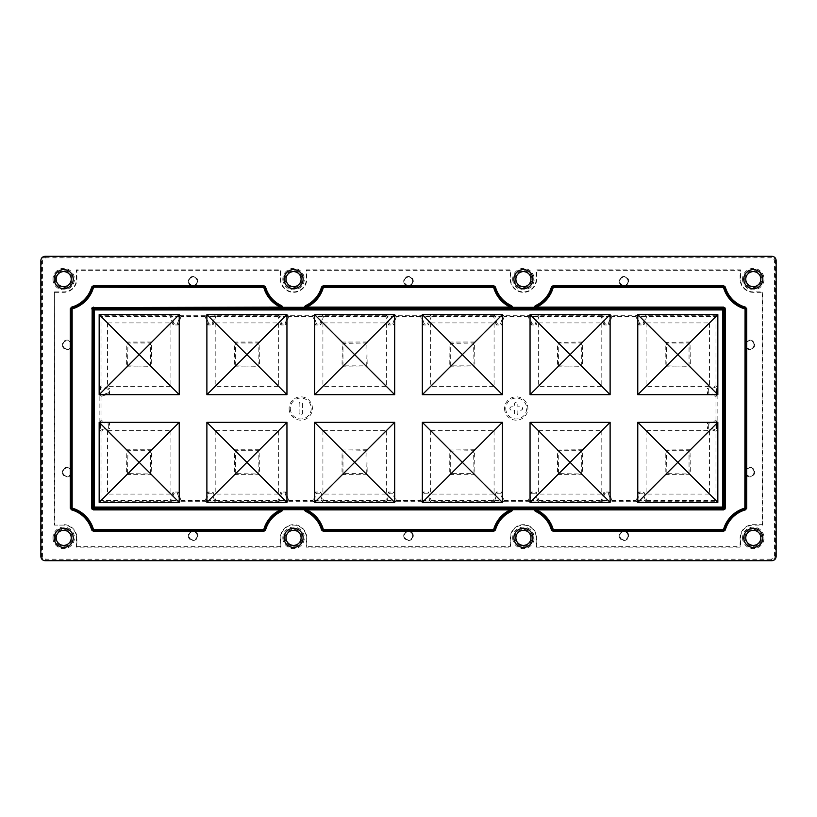 <?xml version="1.0" encoding="UTF-8"?>
<svg xmlns="http://www.w3.org/2000/svg" width="817" height="817" viewBox="0 0 817 817"><rect width="100%" height="100%" fill="white"/><g stroke="black" fill="none" stroke-linecap="round" stroke-linejoin="round"><path stroke-width="0.61" stroke-dasharray="4.08 3.06" d="M71.202 472.114A4.105 4.105 0 0 1 67.096 476.219A4.105 4.105 0 0 1 62.991 472.114A4.105 4.105 0 0 1 67.096 468.008A4.105 4.105 0 0 1 71.202 472.114M71.202 344.886A4.105 4.105 0 0 1 67.096 348.992A4.105 4.105 0 0 1 62.991 344.886A4.105 4.105 0 0 1 67.096 340.781A4.105 4.105 0 0 1 71.202 344.886M509.931 408.5A1.624 1.624 0 0 1 511.554 406.876L514.598 406.876L514.598 403.833A1.624 1.624 0 0 1 516.221 402.209A1.624 1.624 0 0 1 517.845 403.833L517.845 406.876L520.889 406.876A1.624 1.624 0 0 1 522.512 408.5A1.624 1.624 0 0 1 520.889 410.124L517.845 410.124L517.845 413.167A1.624 1.624 0 0 1 516.221 414.791A1.624 1.624 0 0 1 514.598 413.167L514.598 410.124L511.554 410.124A1.624 1.624 0 0 1 509.931 408.5M509.879 408.5A1.685 1.685 0 0 1 511.554 406.815L514.536 406.815L514.536 403.833A1.685 1.685 0 0 1 516.221 402.158A1.685 1.685 0 0 1 517.907 403.833L517.907 406.815L520.889 406.815A1.685 1.685 0 0 1 522.574 408.5A1.685 1.685 0 0 1 520.889 410.185L517.907 410.185L517.907 413.167A1.685 1.685 0 0 1 516.221 414.842A1.685 1.685 0 0 1 514.536 413.167L514.536 410.185L511.554 410.185A1.685 1.685 0 0 1 509.879 408.5M628.048 281.273A4.105 4.105 0 0 1 623.943 285.378A4.105 4.105 0 0 1 619.837 281.273A4.105 4.105 0 0 1 623.943 277.157A4.105 4.105 0 0 1 628.048 281.273M412.605 281.273A4.105 4.105 0 0 1 408.5 285.378A4.105 4.105 0 0 1 404.395 281.273A4.105 4.105 0 0 1 408.5 277.157A4.105 4.105 0 0 1 412.605 281.273M197.163 281.273A4.105 4.105 0 0 1 193.057 285.378A4.105 4.105 0 0 1 188.952 281.273A4.105 4.105 0 0 1 193.057 277.157A4.105 4.105 0 0 1 197.163 281.273M197.163 535.727A4.105 4.105 0 0 1 193.057 539.843A4.105 4.105 0 0 1 188.952 535.727A4.105 4.105 0 0 1 193.057 531.622A4.105 4.105 0 0 1 197.163 535.727M412.605 535.727A4.105 4.105 0 0 1 408.5 539.843A4.105 4.105 0 0 1 404.395 535.727A4.105 4.105 0 0 1 408.5 531.622A4.105 4.105 0 0 1 412.605 535.727M628.048 535.727A4.105 4.105 0 0 1 623.943 539.843A4.105 4.105 0 0 1 619.837 535.727A4.105 4.105 0 0 1 623.943 531.622A4.105 4.105 0 0 1 628.048 535.727M505.764 408.5A10.468 10.468 0 0 0 516.221 418.968A10.468 10.468 0 0 0 526.689 408.5A10.468 10.468 0 0 0 516.221 398.032A10.468 10.468 0 0 0 505.764 408.5M504.559 408.5A11.663 11.663 0 0 0 516.221 420.163A11.663 11.663 0 0 0 527.884 408.5A11.663 11.663 0 0 0 516.221 396.837A11.663 11.663 0 0 0 504.559 408.5M290.311 408.5A10.468 10.468 0 0 0 300.779 418.968A10.468 10.468 0 0 0 311.236 408.5A10.468 10.468 0 0 0 300.779 398.032A10.468 10.468 0 0 0 290.311 408.5M289.116 408.5A11.663 11.663 0 0 0 300.779 420.163A11.663 11.663 0 0 0 312.441 408.5A11.663 11.663 0 0 0 300.779 396.837A11.663 11.663 0 0 0 289.116 408.5M514.955 537.852A8.476 8.476 0 0 1 523.431 529.375A8.476 8.476 0 0 1 531.908 537.852A8.476 8.476 0 0 1 523.431 546.328A8.476 8.476 0 0 1 514.955 537.852M512.688 537.852A10.744 10.744 0 0 0 523.431 548.595A10.744 10.744 0 0 0 534.175 537.852A10.744 10.744 0 0 0 523.431 527.108A10.744 10.744 0 0 0 512.688 537.852M285.092 537.852A8.476 8.476 0 0 1 293.569 529.375A8.476 8.476 0 0 1 302.045 537.852A8.476 8.476 0 0 1 293.569 546.328A8.476 8.476 0 0 1 285.092 537.852M282.825 537.852A10.744 10.744 0 0 0 293.569 548.595A10.744 10.744 0 0 0 304.312 537.852A10.744 10.744 0 0 0 293.569 527.108A10.744 10.744 0 0 0 282.825 537.852M55.229 537.852A8.476 8.476 0 0 1 63.706 529.375A8.476 8.476 0 0 1 72.182 537.852A8.476 8.476 0 0 1 63.706 546.328A8.476 8.476 0 0 1 55.229 537.852M52.962 537.852A10.744 10.744 0 0 0 63.706 548.595A10.744 10.744 0 0 0 74.449 537.852A10.744 10.744 0 0 0 63.706 527.108A10.744 10.744 0 0 0 52.962 537.852M55.229 279.148A8.476 8.476 0 0 1 63.706 270.672A8.476 8.476 0 0 1 72.182 279.148A8.476 8.476 0 0 1 63.706 287.625A8.476 8.476 0 0 1 55.229 279.148M52.962 279.148A10.744 10.744 0 0 0 63.706 289.892A10.744 10.744 0 0 0 74.449 279.148A10.744 10.744 0 0 0 63.706 268.405A10.744 10.744 0 0 0 52.962 279.148M285.092 279.148A8.476 8.476 0 0 1 293.569 270.672A8.476 8.476 0 0 1 302.045 279.148A8.476 8.476 0 0 1 293.569 287.625A8.476 8.476 0 0 1 285.092 279.148M282.825 279.148A10.744 10.744 0 0 0 293.569 289.892A10.744 10.744 0 0 0 304.312 279.148A10.744 10.744 0 0 0 293.569 268.405A10.744 10.744 0 0 0 282.825 279.148M514.955 279.148A8.476 8.476 0 0 1 523.431 270.672A8.476 8.476 0 0 1 531.908 279.148A8.476 8.476 0 0 1 523.431 287.625A8.476 8.476 0 0 1 514.955 279.148M512.688 279.148A10.744 10.744 0 0 0 523.431 289.892A10.744 10.744 0 0 0 534.175 279.148A10.744 10.744 0 0 0 523.431 268.405A10.744 10.744 0 0 0 512.688 279.148M744.818 279.148A8.476 8.476 0 0 1 753.294 270.672A8.476 8.476 0 0 1 761.771 279.148A8.476 8.476 0 0 1 753.294 287.625A8.476 8.476 0 0 1 744.818 279.148M742.551 279.148A10.744 10.744 0 0 0 753.294 289.892A10.744 10.744 0 0 0 764.038 279.148A10.744 10.744 0 0 0 753.294 268.405A10.744 10.744 0 0 0 742.551 279.148M744.818 537.852A8.476 8.476 0 0 1 753.294 529.375A8.476 8.476 0 0 1 761.771 537.852A8.476 8.476 0 0 1 753.294 546.328A8.476 8.476 0 0 1 744.818 537.852M742.551 537.852A10.744 10.744 0 0 0 753.294 548.595A10.744 10.744 0 0 0 764.038 537.852A10.744 10.744 0 0 0 753.294 527.108A10.744 10.744 0 0 0 742.551 537.852M754.009 472.114A4.105 4.105 0 0 0 749.904 468.008A4.105 4.105 0 0 0 745.798 472.114A4.105 4.105 0 0 0 749.904 476.219A4.105 4.105 0 0 0 754.009 472.114M754.009 344.886A4.105 4.105 0 0 0 749.904 340.781A4.105 4.105 0 0 0 745.798 344.886A4.105 4.105 0 0 0 749.904 348.992A4.105 4.105 0 0 0 754.009 344.886M214.687 501.056L214.891 501.699L215.749 500.535L213.074 492.048L207.814 492.048L208.692 493.243L206.201 501.056L214.687 501.056L212.195 493.243L208.692 493.243M213.074 492.048L212.195 493.243M206.405 500.535L214.483 500.535M206.201 501.056L205.996 501.699L180.108 501.699L180.965 500.535L178.29 492.048L173.041 492.048L173.919 493.243L171.427 501.056L179.903 501.056L177.412 493.243L173.919 493.243M207.814 492.048L205.138 500.535L205.996 501.699M100.491 430.13L99.858 430.334L101.022 431.192L109.509 428.517L109.509 423.257L108.304 424.146L100.491 421.643L100.491 430.13L108.304 427.638L108.304 424.146M109.509 428.517L108.304 427.638M101.022 421.848L101.022 429.936M100.491 421.643L99.858 421.449L99.858 395.551L101.022 396.408L109.509 393.743L109.509 388.483L101.022 385.808L99.858 386.666L99.858 315.301L171.223 315.301L170.365 316.465L101.022 316.465L101.022 385.808M109.509 423.257L101.022 420.592L99.858 421.449M503.078 501.056L503.282 501.699L504.14 500.535L501.464 492.048L496.205 492.048L497.083 493.243L494.591 501.056L503.078 501.056L500.586 493.243L497.083 493.243M501.464 492.048L500.586 493.243M494.796 500.535L502.874 500.535M494.591 501.056L494.387 501.699L430.334 501.699L431.192 500.535L428.517 492.048L423.257 492.048L424.146 493.243L421.643 501.056L430.13 501.056L427.638 493.243L424.146 493.243M496.205 492.048L493.529 500.535L494.387 501.699M537.852 501.056L538.056 501.699L538.914 500.535L536.238 492.048L530.989 492.048L531.867 493.243L529.365 501.056L537.852 501.056L535.36 493.243L531.867 493.243M536.238 492.048L535.36 493.243M529.569 500.535L537.657 500.535M529.365 501.056L529.171 501.699L503.282 501.699M530.989 492.048L528.313 500.535L529.171 501.699M322.409 501.056L322.613 501.699L323.471 500.535L320.795 492.048L315.536 492.048L316.414 493.243L313.922 501.056L322.409 501.056L319.917 493.243L316.414 493.243M320.795 492.048L319.917 493.243M314.126 500.535L322.204 500.535M313.922 501.056L313.718 501.699L287.829 501.699L288.687 500.535L286.011 492.048L280.762 492.048L281.64 493.243L279.148 501.056L287.635 501.056L285.133 493.243L281.64 493.243M315.536 492.048L312.86 500.535L313.718 501.699M286.011 492.048L285.133 493.243M279.343 500.535L287.431 500.535M287.635 501.056L287.829 501.699M279.148 501.056L278.944 501.699L214.891 501.699M280.762 492.048L278.086 500.535L278.944 501.699M395.357 501.056L395.551 501.699L396.408 500.535L393.743 492.048L388.483 492.048L389.362 493.243L386.87 501.056L395.357 501.056L392.854 493.243L389.362 493.243M393.743 492.048L392.854 493.243M387.064 500.535L395.152 500.535M386.87 501.056L386.666 501.699L322.613 501.699M388.483 492.048L385.808 500.535L386.666 501.699M428.517 492.048L427.638 493.243M421.848 500.535L429.936 500.535M430.13 501.056L430.334 501.699M421.643 501.056L421.449 501.699L395.551 501.699M423.257 492.048L420.592 500.535L421.449 501.699M645.573 501.056L645.777 501.699L646.635 500.535L643.959 492.048L638.71 492.048L639.588 493.243L637.097 501.056L645.573 501.056L643.081 493.243L639.588 493.243M643.959 492.048L643.081 493.243M637.291 500.535L645.379 500.535M637.097 501.056L636.892 501.699L611.004 501.699L611.862 500.535L609.186 492.048L603.926 492.048L604.805 493.243L602.313 501.056L610.799 501.056L608.308 493.243L604.805 493.243M638.71 492.048L636.034 500.535L636.892 501.699M609.186 492.048L608.308 493.243M602.517 500.535L610.595 500.535M610.799 501.056L611.004 501.699M602.313 501.056L602.109 501.699L538.056 501.699M603.926 492.048L601.251 500.535L602.109 501.699M716.509 421.643L708.696 424.146L708.696 427.638L716.509 430.13L716.509 421.643L717.142 421.449L715.978 420.592L707.491 423.257L707.491 428.517L715.978 431.192L717.142 430.334L717.142 501.699L645.777 501.699M715.978 429.936L715.978 421.848M708.696 427.638L707.491 428.517M708.696 424.146L707.491 423.257M716.509 430.13L717.142 430.334M178.29 492.048L177.412 493.243M171.621 500.535L179.709 500.535M179.903 501.056L180.108 501.699M171.427 501.056L171.223 501.699L99.858 501.699L99.858 430.334M173.041 492.048L170.365 500.535L171.223 501.699M716.509 386.87L717.142 386.666L715.978 385.808L707.491 388.483L707.491 393.743L708.696 392.854L716.509 395.357L716.509 386.87L708.696 389.362L708.696 392.854M707.491 388.483L708.696 389.362M715.978 395.152L715.978 387.064M716.509 395.357L717.142 395.551L717.142 421.449M707.491 393.743L715.978 396.408L717.142 395.551M643.081 323.757L645.573 315.944L637.097 315.944L639.588 323.757L643.081 323.757L643.959 324.952L646.635 316.465L645.777 315.301L717.142 315.301L717.142 386.666M639.588 323.757L638.71 324.952L643.959 324.952M645.379 316.465L637.291 316.465M637.097 315.944L636.892 315.301L636.034 316.465L638.71 324.952M645.573 315.944L645.777 315.301M608.308 323.757L610.799 315.944L602.313 315.944L604.805 323.757L608.308 323.757L609.186 324.952L611.862 316.465L611.004 315.301L636.892 315.301M604.805 323.757L603.926 324.952L609.186 324.952M610.595 316.465L602.517 316.465M602.313 315.944L602.109 315.301L601.251 316.465L603.926 324.952M610.799 315.944L611.004 315.301M535.36 323.757L537.852 315.944L529.365 315.944L531.867 323.757L535.36 323.757L536.238 324.952L538.914 316.465L538.056 315.301L602.109 315.301M531.867 323.757L530.989 324.952L536.238 324.952M537.657 316.465L529.569 316.465M529.365 315.944L529.171 315.301L528.313 316.465L530.989 324.952M537.852 315.944L538.056 315.301M500.586 323.757L503.078 315.944L494.591 315.944L497.083 323.757L500.586 323.757L501.464 324.952L504.14 316.465L503.282 315.301L529.171 315.301M497.083 323.757L496.205 324.952L501.464 324.952M502.874 316.465L494.796 316.465M494.591 315.944L494.387 315.301L493.529 316.465L496.205 324.952M503.078 315.944L503.282 315.301M427.638 323.757L430.13 315.944L421.643 315.944L424.146 323.757L427.638 323.757L428.517 324.952L431.192 316.465L430.334 315.301L494.387 315.301M424.146 323.757L423.257 324.952L428.517 324.952M429.936 316.465L421.848 316.465M421.643 315.944L421.449 315.301L420.592 316.465L423.257 324.952M430.13 315.944L430.334 315.301M392.854 323.757L395.357 315.944L386.87 315.944L389.362 323.757L392.854 323.757L393.743 324.952L396.408 316.465L395.551 315.301L421.449 315.301M389.362 323.757L388.483 324.952L393.743 324.952M395.152 316.465L387.064 316.465M386.87 315.944L386.666 315.301L385.808 316.465L388.483 324.952M395.357 315.944L395.551 315.301M319.917 323.757L322.409 315.944L313.922 315.944L316.414 323.757L319.917 323.757L320.795 324.952L323.471 316.465L322.613 315.301L386.666 315.301M316.414 323.757L315.536 324.952L320.795 324.952M322.204 316.465L314.126 316.465M313.922 315.944L313.718 315.301L312.86 316.465L315.536 324.952M322.409 315.944L322.613 315.301M285.133 323.757L287.635 315.944L279.148 315.944L281.64 323.757L285.133 323.757L286.011 324.952L288.687 316.465L287.829 315.301L313.718 315.301M281.64 323.757L280.762 324.952L286.011 324.952M287.431 316.465L279.343 316.465M279.148 315.944L278.944 315.301L278.086 316.465L280.762 324.952M287.635 315.944L287.829 315.301M212.195 323.757L214.687 315.944L206.201 315.944L208.692 323.757L212.195 323.757L213.074 324.952L215.749 316.465L214.891 315.301L278.944 315.301M208.692 323.757L207.814 324.952L213.074 324.952M214.483 316.465L206.405 316.465M206.201 315.944L205.996 315.301L205.138 316.465L207.814 324.952M214.687 315.944L214.891 315.301M108.304 389.362L100.491 386.87L100.491 395.357L108.304 392.854L108.304 389.362L109.509 388.483M108.304 392.854L109.509 393.743M101.022 387.064L101.022 395.152M100.491 395.357L99.858 395.551M100.491 386.87L99.858 386.666M177.412 323.757L179.903 315.944L171.427 315.944L173.919 323.757L177.412 323.757L178.29 324.952L173.041 324.952L170.365 316.465M173.919 323.757L173.041 324.952M179.709 316.465L171.621 316.465M171.223 315.301L171.427 315.944M179.903 315.944L180.108 315.301L205.996 315.301M205.138 316.465L180.965 316.465L180.108 315.301M180.965 316.465L178.29 324.952M771.166 559.104L45.834 559.104C43.791 558.889 42.658 557.766 42.443 555.713L42.443 261.287C42.658 259.234 43.791 258.111 45.834 257.896L771.166 257.896C773.209 258.111 774.342 259.234 774.557 261.287L774.557 555.713C774.342 557.766 773.209 558.889 771.166 559.104L771.912 560.707M63.706 525.096L54.402 525.096L54.402 291.904L63.706 291.904A12.755 12.755 0 0 0 76.461 279.148L76.461 269.855L280.813 269.855L280.813 279.148A12.755 12.755 0 0 0 293.569 291.904A12.755 12.755 0 0 0 306.324 279.148L306.324 269.855L510.676 269.855L510.676 279.148A12.755 12.755 0 0 0 523.431 291.904A12.755 12.755 0 0 0 536.187 279.148L536.187 269.855L740.539 269.855L740.539 279.148A12.755 12.755 0 0 0 753.294 291.904L762.598 291.904L762.598 525.096L753.294 525.096A12.755 12.755 0 0 0 740.539 537.852L740.539 547.145L536.187 547.145L536.187 537.852A12.755 12.755 0 0 0 523.431 525.096A12.755 12.755 0 0 0 510.676 537.852L510.676 547.145L306.324 547.145L306.324 537.852A12.755 12.755 0 0 0 293.569 525.096A12.755 12.755 0 0 0 280.813 537.852L280.813 547.145L76.461 547.145L76.461 537.852A12.755 12.755 0 0 0 63.706 525.096L54.402 525.096M54.841 524.657L54.402 291.904M54.841 292.343L63.706 292.343A13.195 13.195 0 0 0 76.89 279.148L76.89 270.284L280.374 270.284L280.374 279.148A13.195 13.195 0 0 0 293.569 292.343A13.195 13.195 0 0 0 306.753 279.148L306.753 270.284L510.247 270.284L510.247 279.148A13.195 13.195 0 0 0 523.431 292.343A13.195 13.195 0 0 0 536.626 279.148L536.626 270.284L740.11 270.284L740.11 279.148A13.195 13.195 0 0 0 753.294 292.343L762.159 292.343L762.159 524.657L753.294 524.657A13.195 13.195 0 0 0 740.11 537.852L740.11 546.716L536.626 546.716L536.626 537.852A13.195 13.195 0 0 0 523.431 524.657A13.195 13.195 0 0 0 510.247 537.852L510.247 546.716L306.753 546.716L306.753 537.852A13.195 13.195 0 0 0 293.569 524.657A13.195 13.195 0 0 0 280.374 537.852L280.374 546.716L76.89 546.716L76.89 537.852A13.195 13.195 0 0 0 63.706 524.657M127.534 473.594L127.952 450.698L150.43 450.698L150.43 474.023L127.534 473.594L126.574 474.554L151.768 474.738L151.39 449.748L126.819 449.779L126.574 474.554M235.255 473.594L235.674 450.698L258.152 450.698L258.152 474.023L235.255 473.594L234.295 474.554L259.5 474.738L259.112 449.748L234.54 449.779L234.295 474.554M235.255 365.873L235.674 342.977L258.152 342.977L258.152 366.302L235.255 365.873L234.295 366.833L259.5 367.017L259.112 342.027L234.54 342.057L234.295 366.833M127.534 365.873L127.952 342.977L150.43 342.977L150.43 366.302L127.534 365.873L126.574 366.833L151.768 367.017L151.39 342.027L126.819 342.057L126.574 366.833M342.977 365.873L342.977 343.406L365.873 342.977L366.302 365.873L342.977 365.873L342.027 366.833L367.221 367.017L366.833 342.027L342.262 342.057L342.027 366.833M450.698 365.873L450.698 343.406L473.594 342.977L474.023 365.873L450.698 365.873L449.748 366.833L474.943 367.017L474.554 342.027L449.983 342.057L449.748 366.833M342.977 473.594L342.977 451.127L365.873 450.698L366.302 473.594L342.977 473.594L342.027 474.554L367.221 474.738L366.833 449.748L342.057 449.983L342.027 474.554M450.698 473.594L450.698 451.127L473.594 450.698L474.023 473.594L450.698 473.594L449.748 474.554L474.943 474.738L474.554 449.748L449.779 449.983L449.748 474.554M558.419 473.594L558.848 450.698L581.326 450.698L581.326 474.023L558.419 473.594L557.47 474.554L582.664 474.738L582.276 449.748L557.5 449.983L557.47 474.554M558.419 365.873L558.848 342.977L581.326 342.977L581.326 366.302L558.419 365.873L557.47 366.833L582.664 367.017L582.276 342.027L557.5 342.262L557.47 366.833M666.141 365.873L666.57 342.977L689.048 342.977L689.048 366.302L666.141 365.873L665.191 366.833L690.385 367.017L689.997 342.027L665.232 342.262L665.191 366.833M666.141 473.594L666.57 450.698L689.048 450.698L689.048 474.023L666.141 473.594L665.191 474.554L690.385 474.738L689.997 449.748L665.232 449.983L665.191 474.554M126.615 474.738L107.476 493.662L107.476 431.059L126.615 449.983M126.819 449.779L107.885 430.641L107.476 431.059M107.885 430.641L170.498 430.641L151.564 449.779M151.768 449.983L170.916 431.059L170.498 430.641M170.916 431.059L170.916 493.662L151.768 474.738M151.564 474.943L170.498 494.081L170.916 493.662M170.498 494.081L107.885 494.081L126.819 474.943M234.336 474.738L215.198 493.662L215.198 431.059L234.336 449.983M234.54 449.779L215.617 430.641L215.198 431.059M215.617 430.641L278.219 430.641L259.285 449.779M259.5 449.983L278.638 431.059L278.219 430.641M278.638 431.059L278.638 493.662L259.5 474.738M259.285 474.943L278.219 494.081L278.638 493.662M278.219 494.081L215.617 494.081L234.54 474.943M234.336 367.017L215.198 385.941L215.198 323.338L234.336 342.262M234.54 342.057L215.617 322.919L215.198 323.338M215.617 322.919L278.219 322.919L259.285 342.057M259.5 342.262L278.638 323.338L278.219 322.919M278.638 323.338L278.638 385.941L259.5 367.017M259.285 367.221L278.219 386.359L278.638 385.941M278.219 386.359L215.617 386.359L234.54 367.221M126.615 367.017L107.476 385.941L107.476 323.338L126.615 342.262M126.819 342.057L107.885 322.919L107.476 323.338M107.885 322.919L170.498 322.919L151.564 342.057M151.768 342.262L170.916 323.338L170.498 322.919M170.916 323.338L170.916 385.941L151.768 367.017M151.564 367.221L170.498 386.359L170.916 385.941M170.498 386.359L107.885 386.359L126.819 367.221M342.057 367.017L322.919 385.941L322.919 323.338L342.057 342.262M342.262 342.057L323.338 322.919L322.919 323.338M323.338 322.919L385.941 322.919L367.017 342.057M367.221 342.262L386.359 323.338L385.941 322.919M386.359 323.338L386.359 385.941L367.221 367.017M367.017 367.221L385.941 386.359L386.359 385.941M385.941 386.359L323.338 386.359L342.262 367.221M449.779 367.017L430.641 385.941L430.641 323.338L449.779 342.262M449.983 342.057L431.059 322.919L430.641 323.338M431.059 322.919L493.662 322.919L474.738 342.057M474.943 342.262L494.081 323.338L493.662 322.919M494.081 323.338L494.081 385.941L474.943 367.017M474.738 367.221L493.662 386.359L494.081 385.941M493.662 386.359L431.059 386.359L449.983 367.221M342.057 474.738L322.919 493.662L322.919 431.059L342.057 449.983M342.262 449.779L323.338 430.641L322.919 431.059M323.338 430.641L385.941 430.641L367.017 449.779M367.221 449.983L386.359 431.059L385.941 430.641M386.359 431.059L386.359 493.662L367.221 474.738M367.017 474.943L385.941 494.081L386.359 493.662M385.941 494.081L323.338 494.081L342.262 474.943M449.779 474.738L430.641 493.662L430.641 431.059L449.779 449.983M449.983 449.779L431.059 430.641L430.641 431.059M431.059 430.641L493.662 430.641L474.738 449.779M474.943 449.983L494.081 431.059L493.662 430.641M494.081 431.059L494.081 493.662L474.943 474.738M474.738 474.943L493.662 494.081L494.081 493.662M493.662 494.081L431.059 494.081L449.983 474.943M557.5 474.738L538.362 493.662L538.362 431.059L557.5 449.983M557.715 449.779L538.781 430.641L538.362 431.059M538.781 430.641L601.383 430.641L582.46 449.779M582.664 449.983L601.802 431.059L601.383 430.641M601.802 431.059L601.802 493.662L582.664 474.738M582.46 474.943L601.383 494.081L601.802 493.662M601.383 494.081L538.781 494.081L557.715 474.943M557.5 367.017L538.362 385.941L538.362 323.338L557.5 342.262M557.715 342.057L538.781 322.919L538.362 323.338M538.781 322.919L601.383 322.919L582.46 342.057M582.664 342.262L601.802 323.338L601.383 322.919M601.802 323.338L601.802 385.941L582.664 367.017M582.46 367.221L601.383 386.359L601.802 385.941M601.383 386.359L538.781 386.359L557.715 367.221M665.232 367.017L646.084 385.941L646.084 323.338L665.232 342.262M665.436 342.057L646.502 322.919L646.084 323.338M646.502 322.919L709.115 322.919L690.181 342.057M690.385 342.262L709.524 323.338L709.115 322.919M709.524 323.338L709.524 385.941L690.385 367.017M690.181 367.221L709.115 386.359L709.524 385.941M709.115 386.359L646.502 386.359L665.436 367.221M665.232 474.738L646.084 493.662L646.084 431.059L665.232 449.983M665.436 449.779L646.502 430.641L646.084 431.059M646.502 430.641L709.115 430.641L690.181 449.779M690.385 449.983L709.524 431.059L709.115 430.641M709.524 431.059L709.524 493.662L690.385 474.738M690.181 474.943L709.115 494.081L709.524 493.662M709.115 494.081L646.502 494.081L665.436 474.943M99.858 315.301L101.022 316.465M278.086 316.465L215.749 316.465M312.86 316.465L288.687 316.465M385.808 316.465L323.471 316.465M420.592 316.465L396.408 316.465M493.529 316.465L431.192 316.465M528.313 316.465L504.14 316.465M601.251 316.465L538.914 316.465M636.034 316.465L611.862 316.465M717.142 315.301L715.978 316.465L646.635 316.465M715.978 385.808L715.978 316.465M99.858 501.699L101.022 500.535L170.365 500.535M715.978 420.592L715.978 396.408M717.142 501.699L715.978 500.535L715.978 431.192M611.862 500.535L636.034 500.535M646.635 500.535L715.978 500.535M396.408 500.535L420.592 500.535M288.687 500.535L312.86 500.535M323.471 500.535L385.808 500.535M538.914 500.535L601.251 500.535M431.192 500.535L493.529 500.535M504.14 500.535L528.313 500.535M101.022 396.408L101.022 420.592M101.022 431.192L101.022 500.535M180.965 500.535L205.138 500.535M215.749 500.535L278.086 500.535M299.093 413.167L299.093 403.833A1.685 1.685 0 0 1 300.779 402.158A1.685 1.685 0 0 1 302.464 403.833L302.464 413.167A1.685 1.685 0 0 1 300.779 414.842A1.685 1.685 0 0 1 299.093 413.167L299.155 403.833A1.624 1.624 0 0 1 300.779 402.209A1.624 1.624 0 0 1 302.402 403.833L302.402 413.167A1.624 1.624 0 0 1 300.779 414.791A1.624 1.624 0 0 1 299.155 413.167M71.457 472.114A4.361 4.361 0 0 1 67.096 476.474A4.361 4.361 0 0 1 62.735 472.114A4.361 4.361 0 0 1 67.096 467.753A4.361 4.361 0 0 1 71.457 472.114M62.317 472.114A4.779 4.779 0 0 0 67.096 476.903A4.779 4.779 0 0 0 71.876 472.114A4.779 4.779 0 0 0 67.096 467.334A4.779 4.779 0 0 0 62.317 472.114M71.457 344.886A4.361 4.361 0 0 1 67.096 349.247A4.361 4.361 0 0 1 62.735 344.886A4.361 4.361 0 0 1 67.096 340.526A4.361 4.361 0 0 1 71.457 344.886M62.317 344.886A4.779 4.779 0 0 0 67.096 349.666A4.779 4.779 0 0 0 71.876 344.886A4.779 4.779 0 0 0 67.096 340.097A4.779 4.779 0 0 0 62.317 344.886M628.304 281.273A4.361 4.361 0 0 1 623.943 285.633A4.361 4.361 0 0 1 619.582 281.273A4.361 4.361 0 0 1 623.943 276.912A4.361 4.361 0 0 1 628.304 281.273M619.163 281.273A4.779 4.779 0 0 0 623.943 286.052A4.779 4.779 0 0 0 628.733 281.273A4.779 4.779 0 0 0 623.943 276.483A4.779 4.779 0 0 0 619.163 281.273M412.861 281.273A4.361 4.361 0 0 1 408.5 285.633A4.361 4.361 0 0 1 404.139 281.273A4.361 4.361 0 0 1 408.5 276.912A4.361 4.361 0 0 1 412.861 281.273M403.721 281.273A4.779 4.779 0 0 0 408.5 286.052A4.779 4.779 0 0 0 413.279 281.273A4.779 4.779 0 0 0 408.5 276.483A4.779 4.779 0 0 0 403.721 281.273M197.418 281.273A4.361 4.361 0 0 1 193.057 285.633A4.361 4.361 0 0 1 188.696 281.273A4.361 4.361 0 0 1 193.057 276.912A4.361 4.361 0 0 1 197.418 281.273M188.267 281.273A4.779 4.779 0 0 0 193.057 286.052A4.779 4.779 0 0 0 197.837 281.273A4.779 4.779 0 0 0 193.057 276.483A4.779 4.779 0 0 0 188.267 281.273M197.418 535.727A4.361 4.361 0 0 1 193.057 540.088A4.361 4.361 0 0 1 188.696 535.727A4.361 4.361 0 0 1 193.057 531.367A4.361 4.361 0 0 1 197.418 535.727M188.267 535.727A4.779 4.779 0 0 0 193.057 540.517A4.779 4.779 0 0 0 197.837 535.727A4.779 4.779 0 0 0 193.057 530.948A4.779 4.779 0 0 0 188.267 535.727M412.861 535.727A4.361 4.361 0 0 1 408.5 540.088A4.361 4.361 0 0 1 404.139 535.727A4.361 4.361 0 0 1 408.5 531.367A4.361 4.361 0 0 1 412.861 535.727M403.721 535.727A4.779 4.779 0 0 0 408.5 540.517A4.779 4.779 0 0 0 413.279 535.727A4.779 4.779 0 0 0 408.5 530.948A4.779 4.779 0 0 0 403.721 535.727M628.304 535.727A4.361 4.361 0 0 1 623.943 540.088A4.361 4.361 0 0 1 619.582 535.727A4.361 4.361 0 0 1 623.943 531.367A4.361 4.361 0 0 1 628.304 535.727M619.163 535.727A4.779 4.779 0 0 0 623.943 540.517A4.779 4.779 0 0 0 628.733 535.727A4.779 4.779 0 0 0 623.943 530.948A4.779 4.779 0 0 0 619.163 535.727M754.265 472.114A4.361 4.361 0 0 0 749.904 467.753A4.361 4.361 0 0 0 745.543 472.114A4.361 4.361 0 0 0 749.904 476.474A4.361 4.361 0 0 0 754.265 472.114M745.124 472.114A4.779 4.779 0 0 1 749.904 467.334A4.779 4.779 0 0 1 754.683 472.114A4.779 4.779 0 0 1 749.904 476.903A4.779 4.779 0 0 1 745.124 472.114M754.265 344.886A4.361 4.361 0 0 0 749.904 340.526A4.361 4.361 0 0 0 745.543 344.886A4.361 4.361 0 0 0 749.904 349.247A4.361 4.361 0 0 0 754.265 344.886M745.124 344.886A4.779 4.779 0 0 1 749.904 340.097A4.779 4.779 0 0 1 754.683 344.886A4.779 4.779 0 0 1 749.904 349.666A4.779 4.779 0 0 1 745.124 344.886M771.912 256.293L771.166 257.049L45.834 257.049L45.088 256.293M776.15 556.469L775.404 555.713L775.404 261.287L776.15 260.531M774.557 261.287L775.404 261.287C775.129 258.723 773.719 257.314 771.166 257.049L771.166 257.896M45.088 560.707L45.834 559.951L771.166 559.951C773.719 559.686 775.129 558.277 775.404 555.713L774.557 555.713M40.85 260.531L41.596 261.287L41.596 555.713L40.85 556.469M42.443 555.713L41.596 555.713C41.871 558.277 43.281 559.686 45.834 559.951L45.834 559.104M45.834 257.896L45.834 257.049C43.281 257.314 41.871 258.723 41.596 261.287L42.443 261.287M126.574 450.167L127.534 451.127M127.952 450.698L127.003 449.748M151.39 449.748L150.43 450.698M150.859 451.127L151.809 450.167M151.809 474.554L150.859 473.594M150.43 474.023L151.39 474.973M127.003 474.973L127.952 474.023M234.295 450.167L235.255 451.127M235.674 450.698L234.724 449.748M259.112 449.748L258.152 450.698M258.58 451.127L259.53 450.167M259.53 474.554L258.58 473.594M258.152 474.023L259.112 474.973M234.724 474.973L235.674 474.023M234.295 342.446L235.255 343.406M235.674 342.977L234.724 342.027M259.112 342.027L258.152 342.977M258.58 343.406L259.53 342.446M259.53 366.833L258.58 365.873M258.152 366.302L259.112 367.252M234.724 367.252L235.674 366.302M126.574 342.446L127.534 343.406M127.952 342.977L127.003 342.027M151.39 342.027L150.43 342.977M150.859 343.406L151.809 342.446M151.809 366.833L150.859 365.873M150.43 366.302L151.39 367.252M127.003 367.252L127.952 366.302M342.027 342.446L342.977 343.406M343.406 342.977L342.446 342.027M366.833 342.027L365.873 342.977M366.302 343.406L367.252 342.446M367.252 366.833L366.302 365.873M365.873 366.302L366.833 367.252M342.446 367.252L343.406 366.302M449.748 342.446L450.698 343.406M451.127 342.977L450.167 342.027M474.554 342.027L473.594 342.977M474.023 343.406L474.973 342.446M474.973 366.833L474.023 365.873M473.594 366.302L474.554 367.252M450.167 367.252L451.127 366.302M342.027 450.167L342.977 451.127M343.406 450.698L342.446 449.748M366.833 449.748L365.873 450.698M366.302 451.127L367.252 450.167M367.252 474.554L366.302 473.594M365.873 474.023L366.833 474.973M342.446 474.973L343.406 474.023M449.748 450.167L450.698 451.127M451.127 450.698L450.167 449.748M474.554 449.748L473.594 450.698M474.023 451.127L474.973 450.167M474.973 474.554L474.023 473.594M473.594 474.023L474.554 474.973M450.167 474.973L451.127 474.023M557.47 450.167L558.419 451.127M558.848 450.698L557.888 449.748M582.276 449.748L581.326 450.698M581.745 451.127L582.705 450.167M582.705 474.554L581.745 473.594M581.326 474.023L582.276 474.973M557.888 474.973L558.848 474.023M557.47 342.446L558.419 343.406M558.848 342.977L557.888 342.027M582.276 342.027L581.326 342.977M581.745 343.406L582.705 342.446M582.705 366.833L581.745 365.873M581.326 366.302L582.276 367.252M557.888 367.252L558.848 366.302M665.191 342.446L666.141 343.406M666.57 342.977L665.61 342.027M689.997 342.027L689.048 342.977M689.466 343.406L690.426 342.446M690.426 366.833L689.466 365.873M689.048 366.302L689.997 367.252M665.61 367.252L666.57 366.302M665.191 450.167L666.141 451.127M666.57 450.698L665.61 449.748M689.997 449.748L689.048 450.698M689.466 451.127L690.426 450.167M690.426 474.554L689.466 473.594M689.048 474.023L689.997 474.973M665.61 474.973L666.57 474.023"/><path stroke-width="1.23" d="M762.843 537.852A9.538 9.538 0 0 1 753.294 547.39A9.538 9.538 0 0 1 743.756 537.852A9.538 9.538 0 0 1 753.294 528.313A9.538 9.538 0 0 1 762.843 537.852M745.768 537.852A7.537 7.537 0 0 0 753.294 545.388A7.537 7.537 0 0 0 760.831 537.852A7.537 7.537 0 0 0 753.294 530.315A7.537 7.537 0 0 0 745.768 537.852M762.843 279.148A9.538 9.538 0 0 1 753.294 288.687A9.538 9.538 0 0 1 743.756 279.148A9.538 9.538 0 0 1 753.294 269.61A9.538 9.538 0 0 1 762.843 279.148M745.768 279.148A7.537 7.537 0 0 0 753.294 286.685A7.537 7.537 0 0 0 760.831 279.148A7.537 7.537 0 0 0 753.294 271.612A7.537 7.537 0 0 0 745.768 279.148M532.97 279.148A9.538 9.538 0 0 1 523.431 288.687A9.538 9.538 0 0 1 513.893 279.148A9.538 9.538 0 0 1 523.431 269.61A9.538 9.538 0 0 1 532.97 279.148M515.895 279.148A7.537 7.537 0 0 0 523.431 286.685A7.537 7.537 0 0 0 530.968 279.148A7.537 7.537 0 0 0 523.431 271.612A7.537 7.537 0 0 0 515.895 279.148M303.107 279.148A9.538 9.538 0 0 1 293.569 288.687A9.538 9.538 0 0 1 284.03 279.148A9.538 9.538 0 0 1 293.569 269.61A9.538 9.538 0 0 1 303.107 279.148M286.032 279.148A7.537 7.537 0 0 0 293.569 286.685A7.537 7.537 0 0 0 301.105 279.148A7.537 7.537 0 0 0 293.569 271.612A7.537 7.537 0 0 0 286.032 279.148M73.244 279.148A9.538 9.538 0 0 1 63.706 288.687A9.538 9.538 0 0 1 54.157 279.148A9.538 9.538 0 0 1 63.706 269.61A9.538 9.538 0 0 1 73.244 279.148M56.169 279.148A7.537 7.537 0 0 0 63.706 286.685A7.537 7.537 0 0 0 71.232 279.148A7.537 7.537 0 0 0 63.706 271.612A7.537 7.537 0 0 0 56.169 279.148M73.244 537.852A9.538 9.538 0 0 1 63.706 547.39A9.538 9.538 0 0 1 54.157 537.852A9.538 9.538 0 0 1 63.706 528.313A9.538 9.538 0 0 1 73.244 537.852M56.169 537.852A7.537 7.537 0 0 0 63.706 545.388A7.537 7.537 0 0 0 71.232 537.852A7.537 7.537 0 0 0 63.706 530.315A7.537 7.537 0 0 0 56.169 537.852M303.107 537.852A9.538 9.538 0 0 1 293.569 547.39A9.538 9.538 0 0 1 284.03 537.852A9.538 9.538 0 0 1 293.569 528.313A9.538 9.538 0 0 1 303.107 537.852M286.032 537.852A7.537 7.537 0 0 0 293.569 545.388A7.537 7.537 0 0 0 301.105 537.852A7.537 7.537 0 0 0 293.569 530.315A7.537 7.537 0 0 0 286.032 537.852M532.97 537.852A9.538 9.538 0 0 1 523.431 547.39A9.538 9.538 0 0 1 513.893 537.852A9.538 9.538 0 0 1 523.431 528.313A9.538 9.538 0 0 1 532.97 537.852M515.895 537.852A7.537 7.537 0 0 0 523.431 545.388A7.537 7.537 0 0 0 530.968 537.852A7.537 7.537 0 0 0 523.431 530.315A7.537 7.537 0 0 0 515.895 537.852M321.561 530.019L323.195 530.407L323.318 529.396L322.378 529.794A29.923 29.923 0 0 0 305.691 510.502L306.436 510.656A0.848 0.837 102.7 0 1 306.794 509.042L510.206 509.042A0.848 0.837 -102.7 0 1 510.564 510.656A30.086 30.086 0 0 0 494.499 529.63A0.848 0.848 -37.1 0 1 493.682 530.243L323.318 530.243A0.848 0.848 37.1 0 1 322.501 529.63A30.086 30.086 0 0 0 306.436 510.656L306.794 509.89A30.934 30.934 0 0 1 323.318 529.396L493.682 529.396A30.934 30.934 0 0 1 510.206 509.89L511.309 510.502L511.83 509.696L511.238 508.817L512.668 509.665L511.646 511.279A29.075 29.075 0 0 0 495.439 530.019L493.805 531.254L323.195 531.254L321.561 530.019A29.075 29.075 0 0 0 305.354 511.279L304.332 509.665L305.762 508.817L305.354 511.279M93.363 509.89L91.667 508.194L93.638 507.071L93.638 309.929L94.486 309.929L94.486 507.919A0.848 0.848 -135 0 1 93.638 507.071L723.362 507.071A0.848 0.848 135 0 1 722.514 507.919L94.486 507.919L93.363 509.89L280.343 509.89L280.343 509.042A0.848 0.837 -102.7 0 1 280.701 510.656A30.086 30.086 0 0 0 264.626 529.63A0.848 0.848 -37.1 0 1 263.82 530.243L93.455 530.243A0.848 0.848 37.1 0 1 92.638 529.63A30.086 30.086 0 0 0 71.927 508.909L72.151 508.103A30.934 30.934 0 0 1 93.455 529.396L263.82 529.396A30.934 30.934 0 0 1 280.343 509.89L281.446 510.502L281.967 509.696L281.375 508.817L282.805 509.665L281.783 511.279A29.075 29.075 0 0 0 265.576 530.019L263.942 531.254L93.332 531.254L91.698 530.019A29.075 29.075 0 0 0 71.539 509.859L70.293 508.225L70.293 308.775L71.539 307.141A29.075 29.075 0 0 0 91.698 286.981L93.332 285.746L263.942 285.746L265.576 286.981A29.075 29.075 0 0 0 281.783 305.721L282.805 307.335L281.375 308.183L92.76 308.203L92.76 508.797L305.762 508.817L306.794 509.042L306.794 509.89L510.206 509.89L510.206 509.042L511.238 508.817L535.625 508.817L535.217 511.279L534.195 509.665L535.625 508.817L536.657 509.042L536.657 509.89A30.934 30.934 0 0 1 553.18 529.396L723.545 529.396A30.934 30.934 0 0 1 744.849 508.103L745.073 308.091A0.848 0.848 -127.1 0 1 745.696 308.897L745.696 508.103A0.848 0.848 -52.9 0 1 745.073 508.909L744.849 508.103L746.707 508.225L745.461 509.859A29.075 29.075 0 0 0 725.302 530.019L723.668 531.254L553.058 531.254L551.424 530.019A29.075 29.075 0 0 0 535.217 511.279M91.667 508.194L92.158 307.601L280.343 307.11A30.934 30.934 0 0 1 263.82 287.604L92.515 287.206A29.923 29.923 0 0 1 71.763 307.958L71.14 308.775L71.14 508.225L71.927 508.909A0.848 0.848 52.9 0 1 71.304 508.103L71.304 308.897A0.848 0.848 127.1 0 1 71.927 308.091A30.086 30.086 0 0 0 92.638 287.37A0.848 0.848 142.9 0 1 93.455 286.757L263.82 286.757A0.848 0.848 -142.9 0 1 264.626 287.37A30.086 30.086 0 0 0 280.701 306.344A0.848 0.837 -77.3 0 1 280.343 307.958L280.701 306.344L281.783 305.721M495.439 286.981L493.805 286.593L493.682 287.604L494.622 287.206A29.923 29.923 0 0 0 511.309 306.498L510.564 306.344A0.848 0.837 -77.3 0 1 510.206 307.958L510.206 307.11A30.934 30.934 0 0 1 493.682 287.604L323.318 287.604A30.934 30.934 0 0 1 306.794 307.11L306.436 306.344A30.086 30.086 0 0 0 322.501 287.37A0.848 0.848 142.9 0 1 323.318 286.757L493.682 286.757A0.848 0.848 -142.9 0 1 494.499 287.37A30.086 30.086 0 0 0 510.564 306.344L510.206 307.11L306.794 307.11L306.794 307.958A0.848 0.837 77.3 0 1 306.436 306.344L305.17 307.304L305.762 308.183L304.332 307.335L305.354 305.721A29.075 29.075 0 0 0 321.561 286.981L323.195 285.746L493.805 285.746L495.439 286.981A29.075 29.075 0 0 0 511.646 305.721L512.668 307.335L511.238 308.183L511.646 305.721M745.461 509.859L745.073 508.909A30.086 30.086 0 0 0 724.362 529.63L724.485 529.794A29.923 29.923 0 0 1 745.237 509.042L745.86 508.225L745.86 308.775L744.849 308.897A30.934 30.934 0 0 1 723.545 287.604L553.18 287.604A30.934 30.934 0 0 1 536.657 307.11L723.637 307.11L725.333 308.806L725.333 508.194L724.485 508.194L724.24 308.203L536.657 307.958A0.848 0.837 77.3 0 1 536.299 306.344A30.086 30.086 0 0 0 552.374 287.37A0.848 0.848 142.9 0 1 553.18 286.757L723.545 286.757A0.848 0.848 -142.9 0 1 724.362 287.37A30.086 30.086 0 0 0 745.073 308.091L745.461 307.141L746.707 308.775L746.707 508.225M725.333 308.806L722.514 309.929L722.514 507.919L723.637 509.89L536.657 509.89L535.554 510.502A29.923 29.923 0 0 1 552.241 529.794L553.058 530.407L723.668 530.407L723.545 529.396L724.362 529.63A0.848 0.848 -37.1 0 1 723.545 530.243L553.18 530.243A0.848 0.848 37.1 0 1 552.374 529.63A30.086 30.086 0 0 0 536.299 510.656A0.848 0.837 102.7 0 1 536.657 509.042L724.24 508.797L723.362 507.071L723.362 309.929A0.848 0.848 45 0 0 722.514 309.081L723.637 307.11M91.667 308.806L93.638 309.929A0.848 0.848 -45 0 1 94.486 309.081L722.514 309.081L722.514 309.929L94.486 309.929L93.363 307.11M776.15 260.531C775.884 257.978 774.465 256.569 771.912 256.293L45.088 256.293C42.535 256.569 41.116 257.978 40.85 260.531L40.85 556.469C41.116 559.022 42.535 560.431 45.088 560.707L771.912 560.707C774.465 560.431 775.884 559.022 776.15 556.469L776.15 260.531M179.229 394.672L179.229 314.606L99.163 314.606L99.163 394.672L179.229 394.672L139.36 354.803M179.229 502.394L179.229 422.328L99.163 422.328L99.163 502.394L179.229 502.394L139.36 462.524M286.951 502.394L286.951 422.328L206.885 422.328L206.885 502.394L286.951 502.394L247.081 462.524M286.951 394.672L286.951 314.606L206.885 314.606L206.885 394.672L286.951 394.672L247.081 354.803M394.672 394.672L394.672 314.606L314.606 314.606L314.606 394.672L394.672 394.672L354.803 354.803M394.672 502.394L394.672 422.328L314.606 422.328L314.606 502.394L394.672 502.394L354.803 462.524M502.394 394.672L502.394 314.606L422.328 314.606L422.328 394.672L502.394 394.672L462.524 354.803M502.394 502.394L502.394 422.328L422.328 422.328L422.328 502.394L502.394 502.394L462.524 462.524M610.115 502.394L610.115 422.328L530.049 422.328L530.049 502.394L610.115 502.394L570.246 462.524M610.115 394.672L610.115 314.606L530.049 314.606L530.049 394.672L610.115 394.672L570.246 354.803M717.837 394.672L717.837 314.606L637.771 314.606L637.771 394.672L717.837 394.672L677.977 354.803M717.837 502.394L717.837 422.328L637.771 422.328L637.771 502.394L717.837 502.394L677.977 462.524M265.576 286.981L263.942 286.593L263.82 287.604L264.759 287.206A29.923 29.923 0 0 0 281.446 306.498L281.967 307.304L281.375 308.183L535.625 308.183L536.657 307.958L536.299 306.344L535.033 307.304L535.625 308.183L534.195 307.335L535.217 305.721A29.075 29.075 0 0 0 551.424 286.981L553.058 285.746L723.668 285.746L725.302 286.981A29.075 29.075 0 0 0 745.461 307.141M71.539 307.141L72.151 308.897L72.151 508.103L70.293 508.225M551.424 530.019L553.18 529.396L553.058 531.254M723.668 531.254L723.668 530.407L725.302 530.019M746.707 308.775L745.237 307.958A29.923 29.923 0 0 1 724.485 287.206L723.545 287.604L723.668 285.746M725.302 286.981L551.424 286.981M553.058 285.746L553.18 287.604L552.241 287.206A29.923 29.923 0 0 1 535.554 306.498L535.217 305.721M535.033 307.304L511.83 307.304M493.805 285.746L493.805 286.593L323.195 286.593L323.318 287.604L321.561 286.981M323.195 285.746L322.378 287.206A29.923 29.923 0 0 1 305.691 306.498L305.354 305.721M305.17 307.304L281.967 307.304M263.942 285.746L263.942 286.593L91.698 286.981M71.539 509.859L71.763 509.042A29.923 29.923 0 0 1 92.515 529.794L93.455 529.396L93.332 531.254M91.698 530.019L265.576 530.019M263.942 531.254L263.82 529.396L264.759 529.794A29.923 29.923 0 0 1 281.446 510.502L281.783 511.279M281.967 509.696L305.17 509.696M323.195 531.254L323.195 530.407L493.805 530.407L493.682 529.396L495.439 530.019M493.805 531.254L494.622 529.794A29.923 29.923 0 0 1 511.309 510.502L511.646 511.279M535.033 509.696L511.83 509.696M70.293 308.775L72.151 308.897A30.934 30.934 0 0 0 93.455 287.604L93.332 285.746M637.771 422.328L677.64 462.197M677.64 462.524L637.771 502.394M717.837 422.328L677.977 462.197M717.837 314.606L677.977 354.476M677.64 354.476L637.771 314.606M677.64 354.803L637.771 394.672M530.049 422.328L569.919 462.197M569.919 462.524L530.049 502.394M610.115 422.328L570.246 462.197M610.115 314.606L570.246 354.476M569.919 354.476L530.049 314.606M569.919 354.803L530.049 394.672M422.328 422.328L462.197 462.197M462.197 462.524L422.328 502.394M502.394 422.328L462.524 462.197M502.394 314.606L462.524 354.476M462.197 354.476L422.328 314.606M462.197 354.803L422.328 394.672M314.606 422.328L354.476 462.197M354.476 462.524L314.606 502.394M394.672 422.328L354.803 462.197M394.672 314.606L354.803 354.476M354.476 354.476L314.606 314.606M354.476 354.803L314.606 394.672M206.885 422.328L246.754 462.197M246.754 462.524L206.885 502.394M286.951 422.328L247.081 462.197M286.951 314.606L247.081 354.476M246.754 354.476L206.885 314.606M246.754 354.803L206.885 394.672M179.229 314.606L139.36 354.476M139.023 354.476L99.163 314.606M139.023 354.803L99.163 394.672M99.163 422.328L139.023 462.197M139.023 462.524L99.163 502.394M179.229 422.328L139.36 462.197M725.333 508.194L723.637 509.89M724.24 508.797L724.842 509.399M92.76 508.797L92.158 509.399M92.76 308.203L92.158 307.601M724.24 308.203L724.842 307.601"/></g></svg>
